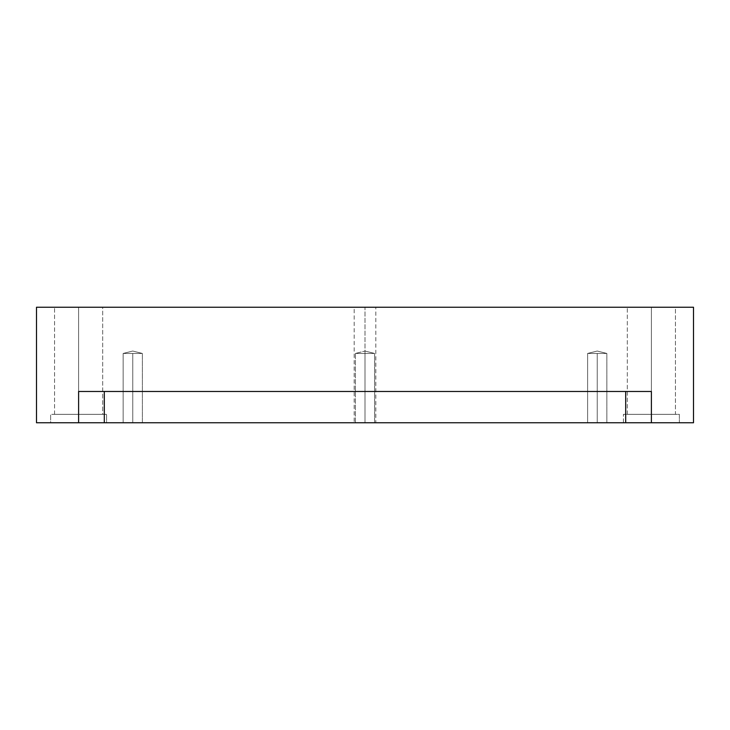 <?xml version="1.0" encoding="UTF-8"?>
<svg xmlns="http://www.w3.org/2000/svg" width="730" height="730" viewBox="0 0 730 730"><rect width="100%" height="100%" fill="white"/><g stroke="black" fill="none" stroke-linecap="round" stroke-linejoin="round"><path stroke-width="0.55" stroke-dasharray="3.65 2.74" d="M142.386 353.448L132.76 351.039L142.386 353.448L123.142 353.448L142.386 353.448L123.142 353.448L142.386 353.448L132.76 351.039L142.386 353.448L123.142 353.448L132.76 353.448L132.76 422.761L142.386 422.761L142.386 353.448L123.142 353.448L132.76 353.448L132.76 422.761L141.1 422.761L124.429 422.761L132.76 422.761L132.76 353.448L132.76 422.761L142.386 422.761L142.386 353.448M123.142 422.761L141.1 422.761L123.142 422.761L123.142 353.448L132.76 351.039L123.142 353.448L123.142 422.761M606.858 353.448L597.24 351.039L606.858 353.448L587.614 353.448L606.858 353.448L587.614 353.448L606.858 353.448L597.24 353.448L597.24 422.761L606.858 422.761L606.858 353.448L597.24 351.039L606.858 353.448L587.614 353.448L606.858 353.448L597.24 353.448L597.24 422.761L605.572 422.761L588.9 422.761L597.24 422.761L597.24 353.448L597.24 422.761L588.9 422.761L606.858 422.761L606.858 353.448M587.614 422.761L605.572 422.761L587.614 422.761L587.614 353.448L597.24 351.039L587.614 353.448L587.614 422.761M374.627 353.448L365 351.039L374.627 353.448L355.373 353.448L374.627 353.448L355.373 353.448L374.627 353.448L365 351.039L374.627 353.448L355.373 353.448L365 353.448L365 422.761L374.627 422.761L374.627 353.448L355.373 353.448L365 353.448L365 422.761L373.34 422.761L356.66 422.761L365 422.761L365 353.448L365 422.761L374.627 422.761L374.627 353.448M355.373 422.761L375.831 422.761L375.831 307.239L354.169 307.239L354.169 422.761L374.38 422.761L355.62 422.761L365 422.761L365 307.239L355.62 307.239L374.38 307.239L365 307.239L365 422.761L356.66 422.761L373.34 422.761L355.62 422.761L374.38 422.761L355.373 422.761L355.373 353.448L365 351.039L355.373 353.448L355.373 422.761M78.612 391.472L651.388 391.472L78.612 391.472L104.308 391.472L78.612 391.472L78.612 422.761L106.589 422.761L106.589 414.339L50.635 414.339L102.848 414.339L78.612 414.339L78.612 422.761L102.848 422.761L54.385 422.761L78.612 422.761L78.612 414.339L102.848 414.339L54.385 414.339L102.684 414.339L102.684 307.239L54.549 307.239L99.453 307.239L78.612 307.239L78.612 414.339L99.453 414.339L57.77 414.339L78.612 414.339L78.612 307.239L57.77 307.239L99.453 307.239L78.612 307.239L78.612 414.339L54.385 414.339L102.848 414.339L78.612 414.339L78.612 422.761L106.589 422.761L106.589 414.339L54.385 414.339L102.684 414.339L102.684 307.239L57.77 307.239L99.453 307.239L57.77 307.239L78.612 307.239L78.612 414.339L99.453 414.339L54.549 414.339L78.612 414.339L78.612 422.761L102.848 422.761L36.5 422.761L36.5 307.239L36.5 422.761L78.612 422.761L78.612 391.472L625.692 391.472L104.308 391.472L104.308 422.761L78.612 422.761L104.308 422.761L104.308 391.472L651.388 391.472L625.692 391.472L625.692 422.761L104.308 422.761L625.692 422.761L625.692 391.472L651.388 391.472L78.612 391.472M50.635 422.761L102.848 422.761L50.635 422.761L50.635 414.339L50.635 422.761M651.388 422.761L679.365 422.761L679.365 414.339L623.411 414.339L675.615 414.339L651.388 414.339L651.388 422.761L675.615 422.761L627.152 422.761L651.388 422.761L651.388 414.339L675.615 414.339L627.152 414.339L675.451 414.339L675.451 307.239L627.316 307.239L672.23 307.239L651.388 307.239L651.388 414.339L672.23 414.339L630.547 414.339L651.388 414.339L651.388 307.239L630.547 307.239L672.23 307.239L651.388 307.239L651.388 414.339L627.152 414.339L675.615 414.339L651.388 414.339L651.388 422.761L679.365 422.761L679.365 414.339L627.152 414.339L675.451 414.339L675.451 307.239L630.547 307.239L672.23 307.239L630.547 307.239L651.388 307.239L651.388 414.339L672.23 414.339L627.316 414.339L651.388 414.339L651.388 422.761L627.152 422.761L651.388 422.761L651.388 391.472L651.388 422.761L625.692 422.761L693.5 422.761L693.5 307.239L36.5 307.239L693.5 307.239L693.5 422.761L651.388 422.761M365 307.239L374.38 307.239L365 307.239M54.549 414.339L54.549 307.239L54.549 414.339M623.411 422.761L623.411 414.339L623.411 422.761M627.316 414.339L627.316 307.239L627.316 414.339"/><path stroke-width="1.09" d="M104.308 422.761L625.692 422.761L625.692 391.472L625.692 422.761L651.388 422.761L651.388 391.472L78.612 391.472L78.612 422.761L104.308 422.761L104.308 391.472L104.308 422.761L78.612 422.761L78.612 391.472L651.388 391.472L651.388 422.761L693.5 422.761L693.5 307.239L36.5 307.239L36.5 422.761L78.612 422.761L36.5 422.761L36.5 307.239L693.5 307.239L693.5 422.761L104.308 422.761"/></g></svg>
